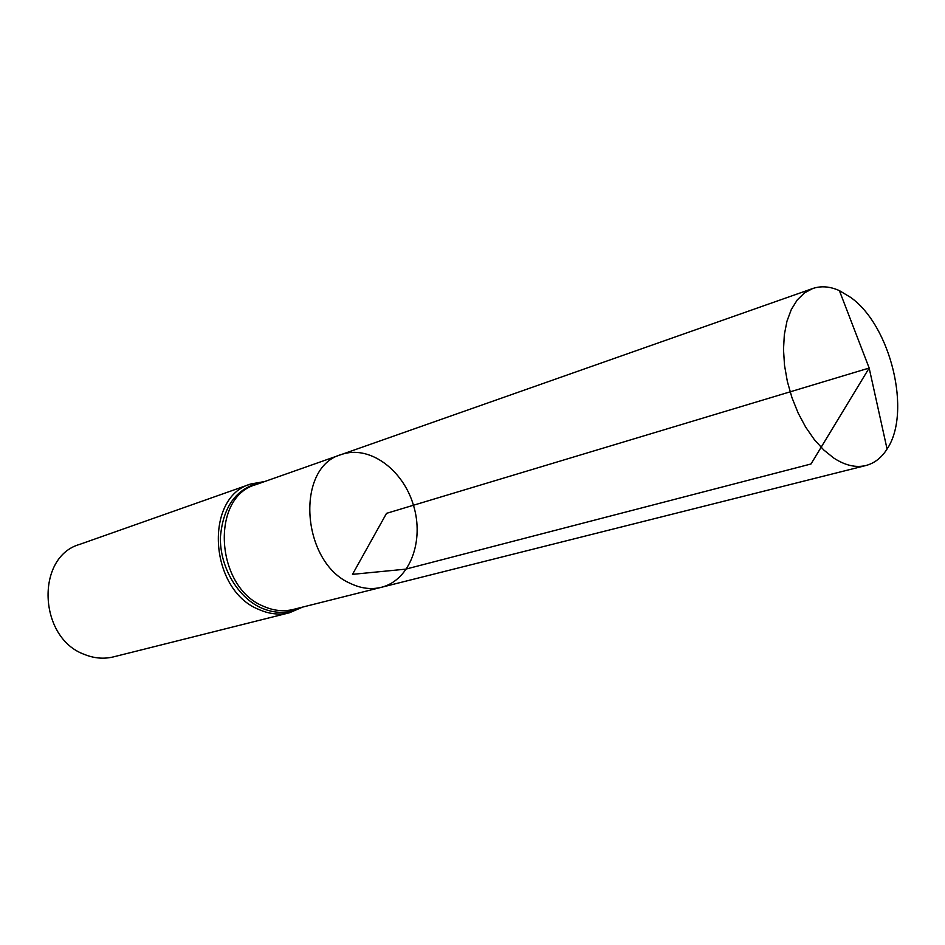 <?xml version="1.0" encoding="UTF-8"?>
<svg xmlns="http://www.w3.org/2000/svg" width="945" height="945" viewBox="0 0 945 945"><rect width="100%" height="100%" fill="white"/><g stroke="black" fill="none" stroke-linecap="round" stroke-linejoin="round"><path stroke-width="1.42" d="M381.331 587.317L293.281 609.442C283.429 611.852 273.388 610.753 263.183 606.135C215.176 586.939 210.369 496.987 255.729 484.69L341.346 454.533C295.053 466.877 301.077 562.57 350.5 583.478C361.002 588.487 371.279 589.774 381.331 587.317C409.846 580.277 424.506 541.048 413.461 505.232C402.901 469.275 369.011 444.658 341.346 454.533C295.053 466.877 301.077 562.57 350.5 583.478C361.002 588.487 371.279 589.774 381.331 587.317L865.974 465.495C874.527 463.239 881.555 457.746 887.072 449.029C911.83 412.552 890.757 325.694 850.665 297.415L839.384 290.623C829.97 286.394 821.075 285.697 812.688 288.532L804.419 292.95L797.214 299.99L791.331 309.476L786.984 321.135L784.338 334.624L783.499 349.52L784.515 365.325L787.362 381.532L791.945 397.597L798.112 412.965L805.672 427.128L814.33 439.614L823.816 450.033L833.797 458.065C845.149 465.472 855.875 467.952 865.974 465.495M289.572 612.738C279.401 615.219 269.053 614.085 258.528 609.336C208.904 589.597 203.943 496.751 250.815 483.994L79.699 544.379C35.39 556.782 38.249 637.981 84.412 654.424C94.205 658.393 103.926 659.208 113.565 656.858L289.572 612.738L302.636 607.092M887.072 449.029L869.164 368.042L386.529 513.348L352.497 574.347L405.653 569.162L810.999 463.983L869.164 368.042L839.384 290.623M262.804 482.198C237.337 486.982 223.197 505.291 220.409 537.15C219.689 566.48 237.301 596.992 260.855 607.741C274.877 613.907 288.119 613.872 300.569 607.611M250.815 483.994L264.824 481.489M341.346 454.533L812.688 288.532"/></g></svg>
